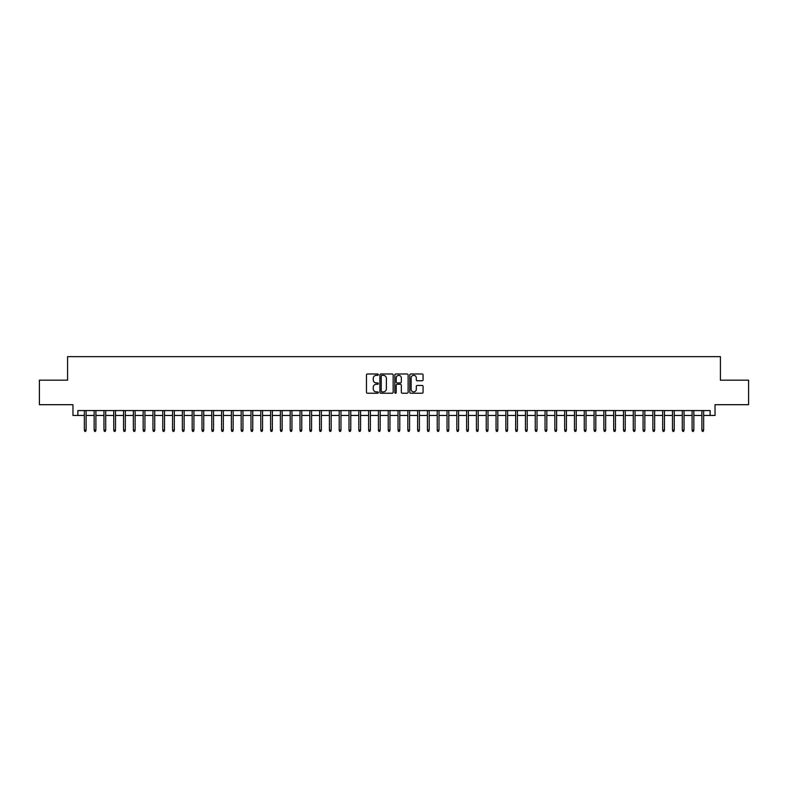 <?xml version="1.0" encoding="UTF-8"?>
<svg xmlns="http://www.w3.org/2000/svg" width="788" height="788" viewBox="0 0 788 788"><rect width="100%" height="100%" fill="white"/><g stroke="black" fill="none" stroke-linecap="round" stroke-linejoin="round"><path stroke-width="1.18" d="M378.319 374.664A0.67 0.67 0 0 0 377.639 373.985L367.425 373.985A0.965 0.965 0 0 0 366.459 374.95L366.459 392.266A0.965 0.965 0 0 0 367.425 393.232L377.639 393.232A0.67 0.67 0 0 0 378.319 392.562A0.67 0.67 0 0 0 377.639 391.882L376.319 391.882A3.083 3.083 0 0 1 373.246 388.809L373.246 387.361A3.083 3.083 0 0 1 376.319 384.288L377.639 384.288A0.67 0.67 0 0 0 378.319 383.608A0.67 0.67 0 0 0 377.639 382.938L376.319 382.938A3.083 3.083 0 0 1 373.246 379.855L373.246 378.417A3.083 3.083 0 0 1 376.319 375.334L377.639 375.334A0.67 0.67 0 0 0 378.319 374.664M422.122 380.771A0.965 0.965 0 0 0 423.077 379.806L423.077 374.95A0.965 0.965 0 0 0 422.122 373.985L410.765 373.985A0.965 0.965 0 0 0 409.799 374.95L409.799 392.266A0.965 0.965 0 0 0 410.765 393.232L422.122 393.232A0.965 0.965 0 0 0 423.077 392.266L423.077 386.396A0.965 0.965 0 0 0 422.122 385.44L417.256 385.44A0.965 0.965 0 0 0 416.3 386.396L416.3 389.311A2.571 2.571 0 0 1 413.72 391.882A2.571 2.571 0 0 1 411.149 389.311L411.149 377.905A2.571 2.571 0 0 1 413.72 375.334A2.571 2.571 0 0 1 416.3 377.905L416.3 379.806A0.965 0.965 0 0 0 417.256 380.771L422.122 380.771M77.874 415.463L77.874 410.568L710.126 410.568L710.126 415.463L715.031 415.463L715.031 404.687L748.6 404.687L748.6 380.18L720.419 380.18L720.419 356.649L67.581 356.649L67.581 380.18L39.4 380.18L39.4 404.687L72.969 404.687L72.969 415.463L84.346 415.463M393.163 374.95A0.965 0.965 0 0 0 392.197 373.985L380.84 373.985A0.965 0.965 0 0 0 379.885 374.95L379.885 392.266A0.965 0.965 0 0 0 380.84 393.232L392.197 393.232A0.965 0.965 0 0 0 393.163 392.266L393.163 374.95M395.803 373.985L407.16 373.985A0.965 0.965 0 0 1 408.115 374.95L408.115 392.266A0.965 0.965 0 0 1 407.16 393.232L402.304 393.232A0.965 0.965 0 0 1 401.338 392.266L401.338 385.243A0.965 0.965 0 0 0 400.373 384.288L397.152 384.288A0.965 0.965 0 0 0 396.187 385.243L396.187 392.562A0.67 0.67 0 0 1 395.517 393.232A0.67 0.67 0 0 1 394.837 392.562L394.837 374.95A0.965 0.965 0 0 1 395.803 373.985M86.109 415.463L94.146 415.463M95.909 415.463L103.947 415.463M105.71 415.463L113.748 415.463M115.511 415.463L123.549 415.463M125.322 415.463L133.359 415.463M135.122 415.463L143.16 415.463M144.923 415.463L152.961 415.463M154.724 415.463L162.761 415.463M164.525 415.463L172.562 415.463M174.325 415.463L182.363 415.463M184.136 415.463L192.173 415.463M193.937 415.463L201.974 415.463M203.737 415.463L211.775 415.463M213.538 415.463L221.576 415.463M223.339 415.463L231.376 415.463M233.14 415.463L241.177 415.463M242.95 415.463L250.988 415.463M252.751 415.463L260.789 415.463M262.552 415.463L270.589 415.463M272.353 415.463L280.39 415.463M282.153 415.463L290.191 415.463M291.954 415.463L299.992 415.463M301.765 415.463L309.802 415.463M311.565 415.463L319.603 415.463M321.366 415.463L329.404 415.463M331.167 415.463L339.204 415.463M340.968 415.463L349.005 415.463M350.768 415.463L358.806 415.463M360.569 415.463L368.617 415.463M370.38 415.463L378.417 415.463M380.18 415.463L388.218 415.463M389.981 415.463L398.019 415.463M399.782 415.463L407.82 415.463M409.583 415.463L417.62 415.463M419.383 415.463L427.431 415.463M429.194 415.463L437.232 415.463M438.995 415.463L447.032 415.463M448.796 415.463L456.833 415.463M458.596 415.463L466.634 415.463M468.397 415.463L476.435 415.463M478.198 415.463L486.235 415.463M488.008 415.463L496.046 415.463M497.809 415.463L505.847 415.463M507.61 415.463L515.648 415.463M517.411 415.463L525.448 415.463M527.211 415.463L535.249 415.463M537.012 415.463L545.05 415.463M546.823 415.463L554.86 415.463M556.624 415.463L564.661 415.463M566.424 415.463L574.462 415.463M576.225 415.463L584.263 415.463M586.026 415.463L594.063 415.463M595.827 415.463L603.864 415.463M605.637 415.463L613.675 415.463M615.438 415.463L623.475 415.463M625.239 415.463L633.276 415.463M635.039 415.463L643.077 415.463M644.84 415.463L652.878 415.463M654.641 415.463L662.678 415.463M664.451 415.463L672.489 415.463M674.252 415.463L682.29 415.463M684.053 415.463L692.091 415.463M693.854 415.463L701.891 415.463M703.654 415.463L710.126 415.463M381.904 375.334A0.67 0.67 0 0 0 381.225 376.004L381.225 391.212A0.67 0.67 0 0 0 381.904 391.882L383.293 391.882A3.083 3.083 0 0 0 386.376 388.809L386.376 378.417A3.083 3.083 0 0 0 383.293 375.334L381.904 375.334M401.338 377.954A2.571 2.571 0 0 0 398.767 375.384A2.571 2.571 0 0 0 396.187 377.954L396.187 381.973A0.965 0.965 0 0 0 397.152 382.938L400.373 382.938A0.965 0.965 0 0 0 401.338 381.973L401.338 377.954M84.346 430.071L84.74 431.351L85.715 431.351L86.109 430.071L84.346 430.071L84.346 410.568M86.109 430.071L86.109 410.568M94.146 430.071L94.54 431.351L95.515 431.351L95.909 430.071L94.146 430.071L94.146 410.568M95.909 430.071L95.909 410.568M103.947 430.071L104.341 431.351L105.316 431.351L105.71 430.071L103.947 430.071L103.947 410.568M105.71 430.071L105.71 410.568M113.748 430.071L114.142 431.351L115.127 431.351L115.511 430.071L113.748 430.071L113.748 410.568M115.511 430.071L115.511 410.568M123.549 430.071L123.943 431.351L124.928 431.351L125.322 430.071L123.549 430.071L123.549 410.568M125.322 430.071L125.322 410.568M133.359 430.071L133.743 431.351L134.728 431.351L135.122 430.071L133.359 430.071L133.359 410.568M135.122 430.071L135.122 410.568M143.16 430.071L143.554 431.351L144.529 431.351L144.923 430.071L143.16 430.071L143.16 410.568M144.923 430.071L144.923 410.568M152.961 430.071L153.355 431.351L154.33 431.351L154.724 430.071L152.961 430.071L152.961 410.568M154.724 430.071L154.724 410.568M162.761 430.071L163.155 431.351L164.131 431.351L164.525 430.071L162.761 430.071L162.761 410.568M164.525 430.071L164.525 410.568M172.562 430.071L172.956 431.351L173.941 431.351L174.325 430.071L172.562 430.071L172.562 410.568M174.325 430.071L174.325 410.568M182.363 430.071L182.757 431.351L183.742 431.351L184.136 430.071L182.363 430.071L182.363 410.568M184.136 430.071L184.136 410.568M192.173 430.071L192.558 431.351L193.543 431.351L193.937 430.071L192.173 430.071L192.173 410.568M193.937 430.071L193.937 410.568M201.974 430.071L202.368 431.351L203.343 431.351L203.737 430.071L201.974 430.071L201.974 410.568M203.737 430.071L203.737 410.568M211.775 430.071L212.169 431.351L213.144 431.351L213.538 430.071L211.775 430.071L211.775 410.568M213.538 430.071L213.538 410.568M221.576 430.071L221.97 431.351L222.945 431.351L223.339 430.071L221.576 430.071L221.576 410.568M223.339 430.071L223.339 410.568M231.376 430.071L231.77 431.351L232.756 431.351L233.14 430.071L231.376 430.071L231.376 410.568M233.14 430.071L233.14 410.568M241.177 430.071L241.571 431.351L242.556 431.351L242.95 430.071L241.177 430.071L241.177 410.568M242.95 430.071L242.95 410.568M250.988 430.071L251.372 431.351L252.357 431.351L252.751 430.071L250.988 430.071L250.988 410.568M252.751 430.071L252.751 410.568M260.789 430.071L261.183 431.351L262.158 431.351L262.552 430.071L260.789 430.071L260.789 410.568M262.552 430.071L262.552 410.568M270.589 430.071L270.983 431.351L271.959 431.351L272.353 430.071L270.589 430.071L270.589 410.568M272.353 430.071L272.353 410.568M280.39 430.071L280.784 431.351L281.759 431.351L282.153 430.071L280.39 430.071L280.39 410.568M282.153 430.071L282.153 410.568M290.191 430.071L290.585 431.351L291.57 431.351L291.954 430.071L290.191 430.071L290.191 410.568M291.954 430.071L291.954 410.568M299.992 430.071L300.386 431.351L301.371 431.351L301.765 430.071L299.992 430.071L299.992 410.568M301.765 430.071L301.765 410.568M309.802 430.071L310.186 431.351L311.171 431.351L311.565 430.071L309.802 430.071L309.802 410.568M311.565 430.071L311.565 410.568M319.603 430.071L319.997 431.351L320.972 431.351L321.366 430.071L319.603 430.071L319.603 410.568M321.366 430.071L321.366 410.568M329.404 430.071L329.798 431.351L330.773 431.351L331.167 430.071L329.404 430.071L329.404 410.568M331.167 430.071L331.167 410.568M339.204 430.071L339.598 431.351L340.574 431.351L340.968 430.071L339.204 430.071L339.204 410.568M340.968 430.071L340.968 410.568M349.005 430.071L349.399 431.351L350.384 431.351L350.768 430.071L349.005 430.071L349.005 410.568M350.768 430.071L350.768 410.568M358.806 430.071L359.2 431.351L360.185 431.351L360.569 430.071L358.806 430.071L358.806 410.568M360.569 430.071L360.569 410.568M368.617 430.071L369.001 431.351L369.986 431.351L370.38 430.071L368.617 430.071L368.617 410.568M370.38 430.071L370.38 410.568M378.417 430.071L378.801 431.351L379.786 431.351L380.18 430.071L378.417 430.071L378.417 410.568M380.18 430.071L380.18 410.568M388.218 430.071L388.612 431.351L389.587 431.351L389.981 430.071L388.218 430.071L388.218 410.568M389.981 430.071L389.981 410.568M398.019 430.071L398.413 431.351L399.388 431.351L399.782 430.071L398.019 430.071L398.019 410.568M399.782 430.071L399.782 410.568M407.82 430.071L408.214 431.351L409.199 431.351L409.583 430.071L407.82 430.071L407.82 410.568M409.583 430.071L409.583 410.568M417.62 430.071L418.014 431.351L418.999 431.351L419.383 430.071L417.62 430.071L417.62 410.568M419.383 430.071L419.383 410.568M427.431 430.071L427.815 431.351L428.8 431.351L429.194 430.071L427.431 430.071L427.431 410.568M429.194 430.071L429.194 410.568M437.232 430.071L437.616 431.351L438.601 431.351L438.995 430.071L437.232 430.071L437.232 410.568M438.995 430.071L438.995 410.568M447.032 430.071L447.426 431.351L448.402 431.351L448.796 430.071L447.032 430.071L447.032 410.568M448.796 430.071L448.796 410.568M456.833 430.071L457.227 431.351L458.202 431.351L458.596 430.071L456.833 430.071L456.833 410.568M458.596 430.071L458.596 410.568M466.634 430.071L467.028 431.351L468.003 431.351L468.397 430.071L466.634 430.071L466.634 410.568M468.397 430.071L468.397 410.568M476.435 430.071L476.829 431.351L477.814 431.351L478.198 430.071L476.435 430.071L476.435 410.568M478.198 430.071L478.198 410.568M486.235 430.071L486.629 431.351L487.614 431.351L488.008 430.071L486.235 430.071L486.235 410.568M488.008 430.071L488.008 410.568M496.046 430.071L496.43 431.351L497.415 431.351L497.809 430.071L496.046 430.071L496.046 410.568M497.809 430.071L497.809 410.568M505.847 430.071L506.241 431.351L507.216 431.351L507.61 430.071L505.847 430.071L505.847 410.568M507.61 430.071L507.61 410.568M515.648 430.071L516.041 431.351L517.017 431.351L517.411 430.071L515.648 430.071L515.648 410.568M517.411 430.071L517.411 410.568M525.448 430.071L525.842 431.351L526.817 431.351L527.211 430.071L525.448 430.071L525.448 410.568M527.211 430.071L527.211 410.568M535.249 430.071L535.643 431.351L536.628 431.351L537.012 430.071L535.249 430.071L535.249 410.568M537.012 430.071L537.012 410.568M545.05 430.071L545.444 431.351L546.429 431.351L546.823 430.071L545.05 430.071L545.05 410.568M546.823 430.071L546.823 410.568M554.86 430.071L555.245 431.351L556.23 431.351L556.624 430.071L554.86 430.071L554.86 410.568M556.624 430.071L556.624 410.568M564.661 430.071L565.055 431.351L566.03 431.351L566.424 430.071L564.661 430.071L564.661 410.568M566.424 430.071L566.424 410.568M574.462 430.071L574.856 431.351L575.831 431.351L576.225 430.071L574.462 430.071L574.462 410.568M576.225 430.071L576.225 410.568M584.263 430.071L584.657 431.351L585.632 431.351L586.026 430.071L584.263 430.071L584.263 410.568M586.026 430.071L586.026 410.568M594.063 430.071L594.457 431.351L595.442 431.351L595.827 430.071L594.063 430.071L594.063 410.568M595.827 430.071L595.827 410.568M603.864 430.071L604.258 431.351L605.243 431.351L605.637 430.071L603.864 430.071L603.864 410.568M605.637 430.071L605.637 410.568M613.675 430.071L614.059 431.351L615.044 431.351L615.438 430.071L613.675 430.071L613.675 410.568M615.438 430.071L615.438 410.568M623.475 430.071L623.869 431.351L624.845 431.351L625.239 430.071L623.475 430.071L623.475 410.568M625.239 430.071L625.239 410.568M633.276 430.071L633.67 431.351L634.645 431.351L635.039 430.071L633.276 430.071L633.276 410.568M635.039 430.071L635.039 410.568M643.077 430.071L643.471 431.351L644.446 431.351L644.84 430.071L643.077 430.071L643.077 410.568M644.84 430.071L644.84 410.568M652.878 430.071L653.272 431.351L654.257 431.351L654.641 430.071L652.878 430.071L652.878 410.568M654.641 430.071L654.641 410.568M662.678 430.071L663.072 431.351L664.057 431.351L664.451 430.071L662.678 430.071L662.678 410.568M664.451 430.071L664.451 410.568M672.489 430.071L672.873 431.351L673.858 431.351L674.252 430.071L672.489 430.071L672.489 410.568M674.252 430.071L674.252 410.568M682.29 430.071L682.684 431.351L683.659 431.351L684.053 430.071L682.29 430.071L682.29 410.568M684.053 430.071L684.053 410.568M692.091 430.071L692.485 431.351L693.46 431.351L693.854 430.071L692.091 430.071L692.091 410.568M693.854 430.071L693.854 410.568M701.891 430.071L702.285 431.351L703.26 431.351L703.654 430.071L701.891 430.071L701.891 410.568M703.654 430.071L703.654 410.568"/></g></svg>
